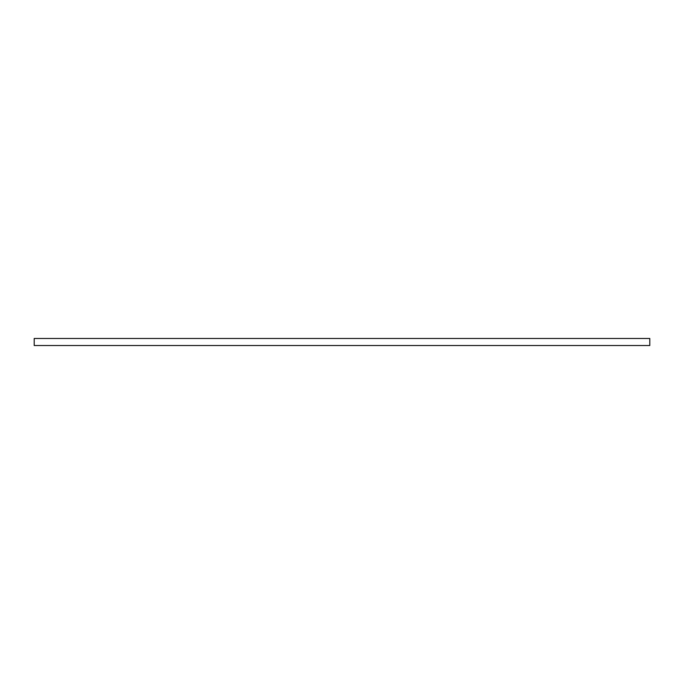 <?xml version="1.0" encoding="UTF-8"?>
<svg xmlns="http://www.w3.org/2000/svg" width="684" height="684" viewBox="0 0 684 684"><rect width="100%" height="100%" fill="white"/><g stroke="black" fill="none" stroke-linecap="round" stroke-linejoin="round"><path stroke-width="1.03" d="M649.8 338.486L649.8 345.514L34.2 345.514L34.2 338.486L649.8 338.486"/></g></svg>
